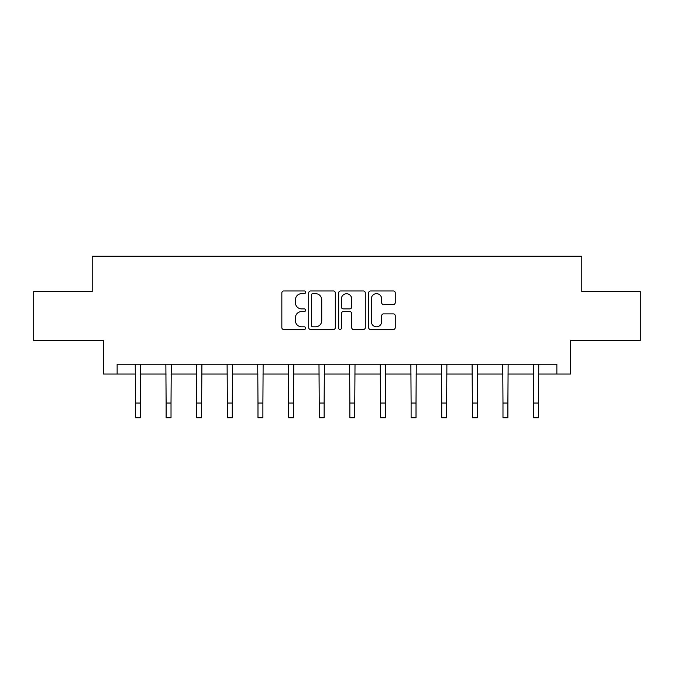 <?xml version="1.0" encoding="UTF-8"?>
<svg xmlns="http://www.w3.org/2000/svg" width="674" height="674" viewBox="0 0 674 674"><rect width="100%" height="100%" fill="white"/><g stroke="black" fill="none" stroke-linecap="round" stroke-linejoin="round"><path stroke-width="1.01" d="M305.592 292.314A1.348 1.348 0 0 0 304.244 290.966L283.771 290.966A1.929 1.929 0 0 0 281.842 292.887L281.842 327.572A1.929 1.929 0 0 0 283.771 329.502L304.244 329.502A1.348 1.348 0 0 0 305.592 328.154A1.348 1.348 0 0 0 304.244 326.806L301.59 326.806A6.167 6.167 0 0 1 295.423 320.639L295.423 317.749A6.167 6.167 0 0 1 301.59 311.582L304.244 311.582A1.348 1.348 0 0 0 305.592 310.234A1.348 1.348 0 0 0 304.244 308.886L301.59 308.886A6.167 6.167 0 0 1 295.423 302.719L295.423 299.829A6.167 6.167 0 0 1 301.59 293.662L304.244 293.662A1.348 1.348 0 0 0 305.592 292.314M393.313 304.547A1.929 1.929 0 0 0 395.242 302.618L395.242 292.887A1.929 1.929 0 0 0 393.313 290.966L370.574 290.966A1.929 1.929 0 0 0 368.653 292.887L368.653 327.572A1.929 1.929 0 0 0 370.574 329.502L393.313 329.502A1.929 1.929 0 0 0 395.242 327.572L395.242 315.82A1.929 1.929 0 0 0 393.313 313.89L383.582 313.89A1.929 1.929 0 0 0 381.653 315.82L381.653 321.65A5.156 5.156 0 0 1 376.505 326.806A5.156 5.156 0 0 1 371.349 321.65L371.349 298.818A5.156 5.156 0 0 1 376.505 293.662A5.156 5.156 0 0 1 381.653 298.818L381.653 302.618A1.929 1.929 0 0 0 383.582 304.547L393.313 304.547M117.133 374.036L117.133 364.221L556.867 364.221L556.867 374.036L570.608 374.036L570.608 340.665L640.3 340.665L640.3 291.581L581.797 291.581L581.797 256.246L92.203 256.246L92.203 291.581L33.7 291.581L33.7 340.665L103.392 340.665L103.392 374.036L135.491 374.036M335.315 292.887A1.929 1.929 0 0 0 333.386 290.966L310.647 290.966A1.929 1.929 0 0 0 308.726 292.887L308.726 327.572A1.929 1.929 0 0 0 310.647 329.502L333.386 329.502A1.929 1.929 0 0 0 335.315 327.572L335.315 292.887M340.614 290.966L363.353 290.966A1.929 1.929 0 0 1 365.274 292.887L365.274 327.572A1.929 1.929 0 0 1 363.353 329.502L353.623 329.502A1.929 1.929 0 0 1 351.693 327.572L351.693 313.511A1.929 1.929 0 0 0 349.764 311.582L343.31 311.582A1.929 1.929 0 0 0 341.381 313.511L341.381 328.154A1.348 1.348 0 0 1 340.033 329.502A1.348 1.348 0 0 1 338.685 328.154L338.685 292.887A1.929 1.929 0 0 1 340.614 290.966M140.394 374.036L166.116 374.036M171.019 374.036L196.732 374.036M201.644 374.036L227.357 374.036M232.269 374.036L257.982 374.036M262.894 374.036L288.607 374.036M293.519 374.036L319.232 374.036M324.143 374.036L349.857 374.036M354.768 374.036L380.481 374.036M385.393 374.036L411.106 374.036M416.018 374.036L441.731 374.036M446.643 374.036L472.356 374.036M477.268 374.036L502.981 374.036M507.884 374.036L533.606 374.036M538.509 374.036L556.867 374.036M312.77 293.662A1.348 1.348 0 0 0 311.422 295.01L311.422 325.458A1.348 1.348 0 0 0 312.77 326.806L315.567 326.806A6.167 6.167 0 0 0 321.725 320.639L321.725 299.829A6.167 6.167 0 0 0 315.567 293.662L312.77 293.662M351.693 298.911A5.156 5.156 0 0 0 346.537 293.754A5.156 5.156 0 0 0 341.381 298.911L341.381 306.956A1.929 1.929 0 0 0 343.31 308.886L349.764 308.886A1.929 1.929 0 0 0 351.693 306.956L351.693 298.911M135.238 364.221L135.491 403.027L140.394 403.027L140.647 364.221M135.491 403.027L135.491 417.754L140.394 417.754L140.394 403.027M165.863 364.221L166.116 403.027L171.019 403.027L171.272 364.221M166.116 403.027L166.116 417.754L171.019 417.754L171.019 403.027M196.488 364.221L196.732 403.027L201.644 403.027L201.897 364.221M196.732 403.027L196.732 417.754L201.644 417.754L201.644 403.027M227.113 364.221L227.357 403.027L232.269 403.027L232.513 364.221M227.357 403.027L227.357 417.754L232.269 417.754L232.269 403.027M257.738 364.221L257.982 403.027L262.894 403.027L263.138 364.221M257.982 403.027L257.982 417.754L262.894 417.754L262.894 403.027M288.362 364.221L288.607 403.027L293.519 403.027L293.763 364.221M288.607 403.027L288.607 417.754L293.519 417.754L293.519 403.027M318.987 364.221L319.232 403.027L324.143 403.027L324.388 364.221M319.232 403.027L319.232 417.754L324.143 417.754L324.143 403.027M349.612 364.221L349.857 403.027L354.768 403.027L355.013 364.221M349.857 403.027L349.857 417.754L354.768 417.754L354.768 403.027M380.237 364.221L380.481 403.027L385.393 403.027L385.638 364.221M380.481 403.027L380.481 417.754L385.393 417.754L385.393 403.027M410.862 364.221L411.106 403.027L416.018 403.027L416.262 364.221M411.106 403.027L411.106 417.754L416.018 417.754L416.018 403.027M441.487 364.221L441.731 403.027L446.643 403.027L446.887 364.221M441.731 403.027L441.731 417.754L446.643 417.754L446.643 403.027M472.103 364.221L472.356 403.027L477.268 403.027L477.512 364.221M472.356 403.027L472.356 417.754L477.268 417.754L477.268 403.027M502.728 364.221L502.981 403.027L507.884 403.027L508.137 364.221M502.981 403.027L502.981 417.754L507.884 417.754L507.884 403.027M533.353 364.221L533.606 403.027L538.509 403.027L538.762 364.221M533.606 403.027L533.606 417.754L538.509 417.754L538.509 403.027"/></g></svg>
